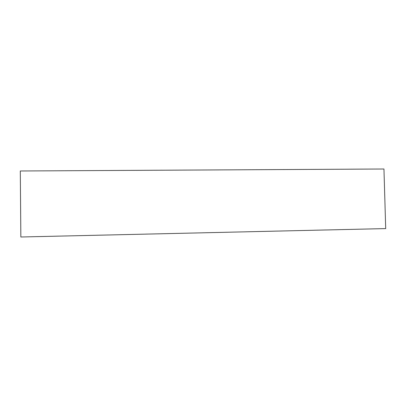 <?xml version="1.0" encoding="UTF-8"?>
<svg xmlns="http://www.w3.org/2000/svg" width="406" height="406" viewBox="0 0 406 406"><rect width="100%" height="100%" fill="white"/><g stroke="black" fill="none" stroke-linecap="round" stroke-linejoin="round"><path stroke-width="0.61" d="M383.954 169.003L20.3 170.982L20.848 236.997L385.7 228.588L383.954 169.003"/></g></svg>
